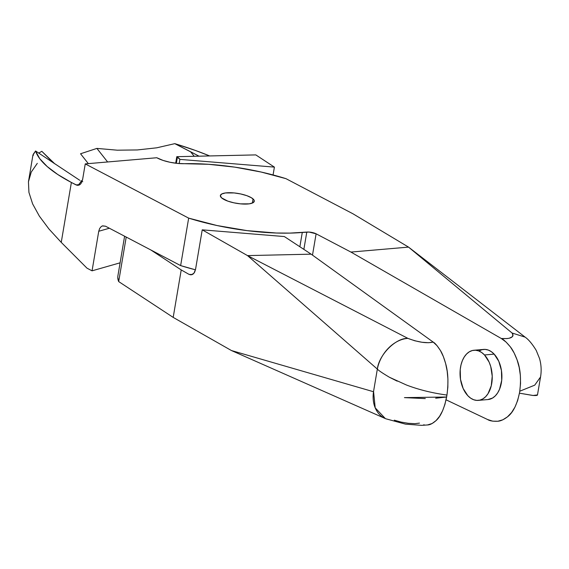 <?xml version="1.0" encoding="UTF-8"?>
<svg xmlns="http://www.w3.org/2000/svg" width="569" height="569" viewBox="0 0 569 569"><rect width="100%" height="100%" fill="white"/><g stroke="black" fill="none" stroke-linecap="round" stroke-linejoin="round"><path stroke-width="0.85" d="M221.59 197.87A17.191 5 -170.4 0 1 220.367 195.53A17.191 5 -170.4 0 1 234.485 192.969A17.191 5 -170.4 0 1 253.049 198.922L252.352 203.069L253.049 198.922A17.191 5 -170.4 0 1 254.272 201.262A17.191 5 -170.4 0 1 240.154 203.823A17.191 5 -170.4 0 1 221.59 197.87L220.345 195.736L221.69 194.008L225.409 192.948L234.136 192.934L240.758 193.972L246.861 195.679L251.505 197.806L253.994 200.025L254.293 201.056L252.949 202.784L249.229 203.844L240.502 203.858L233.88 202.82L227.778 201.113L221.59 197.87M478.301 400.384L487.967 399.552A25.157 16.01 -94.9 0 0 501.566 381.55A25.157 16.01 -94.9 0 0 494.162 354.131L484.496 354.964A25.157 16.01 85.1 0 1 491.901 382.382A25.157 16.01 85.1 0 1 478.301 400.384A25.157 16.01 85.1 0 1 467.782 395.668L470.627 398.144L473.685 399.744L476.836 400.405L479.966 400.099L482.939 398.848L485.656 396.685L488.01 393.705L491.267 385.761L492.228 376.23L490.734 366.557L489.127 362.14L484.496 354.964L481.651 352.488L478.593 350.888L475.442 350.227L472.32 350.532L469.34 351.791L466.623 353.954L464.276 356.934L462.377 360.618L461.011 364.871L460.229 369.53L460.499 379.317L463.152 388.499L467.782 395.668A25.157 16.01 85.1 0 1 460.378 368.25A25.157 16.01 85.1 0 1 473.984 350.248A25.157 16.01 85.1 0 1 484.496 354.964L494.162 354.131A25.157 16.01 -94.9 0 0 483.65 349.416L473.984 350.248M41.814 151.304L54.88 163.908L41.814 151.304L53.458 162.969L41.814 151.304L38.678 153.132M32.931 155.138L35.57 150.991L79.745 180.281L35.57 150.991L33.208 154.327L33.308 155.429M537.52 394.9L533.103 395.469L519.426 393.172C516.894 404.929 512.904 412.824 507.456 416.857C503.814 419.602 500.62 421.067 497.861 421.245C493.031 421.437 489.617 420.868 487.619 419.538L446.089 399.822L487.619 419.538L492.718 421.167L497.861 421.245L502.818 419.801L507.456 416.857L511.552 412.568L515.002 407.041L517.655 400.519L519.426 393.172L532.548 395.427C535.443 395.64 537.079 395.526 537.449 395.071L540.55 376.984C541.596 370.753 541.261 364.608 539.54 358.541L536.233 350.419C532.299 343.968 528.594 339.529 525.102 337.118L512.057 333.014C514.369 337.268 510.777 339.088 501.282 338.491C503.366 339.295 506.417 342.118 510.421 346.948C512.676 349.757 514.902 354.067 517.1 359.885C520.4 368.513 521.289 378.954 519.753 391.223L519.426 393.172L519.753 391.223L534.725 385.156L540.55 376.984M519.753 391.223L520.55 383.428L520.365 375.419L519.205 367.474L517.1 359.885L514.141 352.986L510.421 346.948L506.104 342.083L501.282 338.491L350.924 252.067L408.528 247.11L353.008 213.816L285.979 178.666L261.171 172.044L234.805 167.144L208.595 164.299L184.278 163.694A104.831 30.477 -170.4 0 1 285.979 178.666L353.008 213.816L408.528 247.11L350.924 252.067L501.282 338.491L506.929 338.591L509.291 338.221L512.399 336.706L512.989 335.632L512.875 334.38L512.057 333.014L408.528 247.11L512.057 333.014L525.109 337.125M102.271 225.957L105.514 226.206L180.636 265.595A104.831 30.477 9.6 0 0 195.459 269.813L180.636 265.595L105.514 226.206L102.591 225.85L101.282 226.512L99.667 228.461L101.282 226.512M98.743 231.27L99.667 228.461L98.743 231.27L92.057 270.83L120.102 262.814L92.057 270.83L87 268.177L92.057 270.83L98.743 231.27L109.376 228.233L98.743 231.27M306.791 232.074A6.707 1.949 -170.4 0 1 316.108 233.809L312.495 255.14L316.108 233.809L350.924 252.067L316.108 233.809L309.081 232.067L302.281 232.465L299.863 246.754L302.281 232.465A104.831 30.477 -170.4 0 1 188.666 218.126L180.636 265.595L188.666 218.126L217.017 225.53L247.088 230.637L276.335 233.013L289.87 233.105L306.791 232.074L303.867 249.378L306.791 232.074M479.006 350.959L481.986 349.7L485.108 349.394L488.259 350.056L491.317 351.656L494.162 354.131L498.793 361.308L501.445 370.483L501.716 380.277L499.568 389.182L497.676 392.873L495.322 395.853L492.605 398.016L487.889 399.559M32.938 154.988L28.45 181.803L28.927 192.379L32.625 203.894L39.353 216.12L48.941 228.98L61.246 242.387L71.381 182.464L76.04 184.904L78.095 185.352L82.576 179.719L85.25 163.893L156.788 157.741L157.556 158.139A20.968 6.095 -170.4 0 0 184.278 163.694L177.386 163.403L170.024 162.272L163.125 160.437L156.788 157.741L85.25 163.893L188.666 218.126L85.25 163.893L82.576 179.719L80.947 183.666L79.148 185.089L77.071 185.288L71.381 182.464L61.246 242.387L87 268.177L61.246 242.387L48.941 228.98L39.353 216.12L32.625 203.894L28.927 192.379L28.45 181.803L31.252 172.073L37.298 163.353M71.381 182.464A167.734 48.763 -170.4 0 1 35.57 150.991L39.709 158.63L47.17 166.525L57.803 174.527L71.381 182.464M82.754 181.739L80.819 180.899M76.04 184.904L80.051 184.562L76.04 184.904M190.565 151.738L174.79 143.651L156.738 147.812L137.378 149.946L117.278 150.188L96.901 148.402L107.619 161.973L96.901 148.402L117.278 150.188L137.378 149.946L156.738 147.812L174.79 143.651A167.734 48.763 -170.4 0 1 209.669 155.942L195.331 150.422L174.79 143.651L199.043 156.183L190.565 151.738L194.214 156.29L190.565 151.738M397.219 381.166L389.402 377.247C382.496 373.136 378.477 370.419 377.339 369.089L373.513 391.728L231.455 350.547L173.189 317.402L231.455 350.547L373.513 391.728L377.339 369.089L247.515 255.602L202.23 229.84L195.537 269.4L202.23 229.84L284.351 236.562L311.151 254.165L433.18 342.083L437.042 345.682L440.491 350.618L443.386 356.642L445.655 363.612L447.177 371.187L447.917 379.167L447.846 387.204L446.95 395.064L444.958 404.303L442.575 410.825L439.567 416.323L436.025 420.619L432.12 423.514L427.34 425.007M424.41 424.929L423.699 424.801M124.604 236.213L117.897 275.858A104.831 30.477 9.6 0 0 118.686 281.584L173.189 317.402L118.686 281.584L117.776 277.494M188.979 274.343L192.23 274.607L188.979 274.343L181.219 269.926L188.979 274.343M191.077 274.877L193.915 273.298L195.537 269.4L194.626 272.202L193.062 274.123L190.025 274.77M150.892 250.004L181.219 269.926L150.892 250.004M177.407 157.094A20.968 6.095 -170.4 0 1 179.882 159.384L179.178 163.559L179.882 159.384L274.4 167.115L179.882 159.384L176.788 156.681L177.407 157.094L176.362 163.296L177.407 157.094M273.077 174.953L274.4 167.115L255.815 154.903L176.788 156.681L175.679 163.211L176.788 156.681L255.815 154.903L274.4 167.115L273.077 174.953M88.33 163.63L80.542 153.765L96.901 148.402L80.542 153.765L88.33 163.63M118.686 281.584L126.218 237.06L118.686 281.584M173.189 317.402L181.219 269.926L173.189 317.402M435.669 398.222L446.622 397.013L446.95 395.064C448.578 382.766 448.144 372.282 445.655 363.612C443.998 357.773 442.277 353.441 440.491 350.618C437.319 345.753 434.887 342.908 433.18 342.083L311.151 254.165L284.351 236.562L202.23 229.84L247.515 255.602L311.151 254.165L247.515 255.602L407.895 338.37L414.751 340.767L422.042 342.268L428.606 342.716L433.18 342.083C426.778 343.555 418.343 342.318 407.895 338.37L247.515 255.602L377.339 369.089C378.961 354.729 395.74 337.858 407.895 338.37A31.309 23.137 121.9 0 0 377.339 369.089C378.477 370.419 382.496 373.143 389.402 377.247L406.358 384.971C418.528 389.651 432.063 393.015 446.95 395.064M404.438 397.624L425.306 398.599M231.455 350.547L385.355 418.585L375.199 407.831L373.584 391.749M419.474 423.116L414.943 423.67L408.414 423.322L401.131 422.091L394.281 420.171M373.513 391.728A31.309 23.898 117.7 0 0 385.441 418.62M385.789 418.77L405.455 424.133L421.601 425.349L427.938 424.929C430.228 424.78 432.924 423.343 436.025 420.619C440.655 416.629 444.183 408.755 446.622 397.013L404.474 397.624M524.746 336.834L408.528 247.11"/></g></svg>

